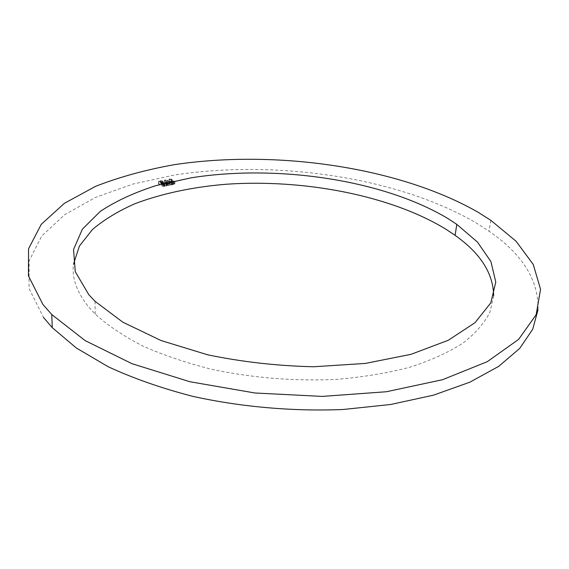 <?xml version="1.0" encoding="UTF-8"?>
<svg xmlns="http://www.w3.org/2000/svg" width="569" height="569" viewBox="0 0 569 569"><rect width="100%" height="100%" fill="white"/><g stroke="black" fill="none" stroke-linecap="round" stroke-linejoin="round"><path stroke-width="0.43" stroke-dasharray="2.85 2.13" d="M172.642 183.609L174.847 183.709L171.369 181.383L169.014 181.227L172.642 183.609L172.684 181.433L169.327 178.936L171.411 179.214L174.903 181.547L172.684 181.433M166.923 182.315L164.562 182.158L167.969 184.463L166.041 185.067L168.332 185.352L173.531 184.157L169.583 184.114L166.923 182.315L166.959 180.145L169.626 181.938L173.573 181.98L168.374 183.168L166.233 182.941L168.011 182.286L164.597 179.989L166.959 180.145M166.568 183.552L162.094 183.659L158.474 181.255L160.728 180.686L163.011 180.97L161.077 181.568L163.893 182.286L162.77 182.72L163.509 183.218L166.66 183.431L166.532 185.736L163.474 185.402L162.734 184.904L163.858 184.47L161.048 183.751L162.819 183.09L160.693 182.862L158.445 183.431L162.058 185.843L164.477 186.141L166.532 185.736M538.068 309.55C538.658 280.076 522.306 253.966 489.013 231.227L476.26 222.963C397.802 177.115 275.723 159.405 174.519 175.024L132.997 184.036L95.812 197.251L64.724 214.627L41.757 235.986L29.119 260.865L29.04 288.44L43.443 317.395M493.643 295.894L489.881 312.338C484.326 323.192 475.3 333.491 462.817 343.235C448.336 352.474 430.683 360.469 409.844 367.233C387.389 373.093 362.866 377.147 336.265 379.395C294.642 381.287 253.532 378.015 212.927 369.594C187.173 363.186 163.808 355.341 142.826 346.037C123.608 336.115 107.74 325.482 95.229 314.131L89.056 307.445C76.986 292.679 71.786 278.298 73.458 264.301M171.354 181.653L174.847 183.993L172.635 183.879L169.007 181.497L171.354 181.653L171.397 179.79L174.882 182.108L174.847 183.993M164.569 182.436L166.916 182.585L169.583 184.384L173.524 184.427L168.324 185.629L166.034 185.345L167.969 184.733L164.569 182.436L164.605 180.565L168.004 182.862L166.07 183.46L168.182 183.751L168.147 185.636M161.134 183.901L163.851 184.74L162.734 185.174L163.474 185.679L166.617 185.892L164.654 186.404L162.051 186.12L158.438 183.702L160.863 183.126L162.876 183.531L161.134 183.901L161.162 182.023L163.004 181.539L160.892 181.255L160.863 183.126M171.397 179.79L169.043 179.633L172.528 181.959L172.492 183.837M172.528 181.959L174.889 182.116L174.839 183.986M168.182 183.751L173.566 182.549L169.619 182.507L166.952 180.714L164.605 180.565M171.454 182.258L171.411 184.136M166.952 180.714L166.916 182.585M164.327 185.608L164.356 183.723L162.77 183.303L163.886 182.862L161.162 182.023M160.892 181.255L158.467 181.824L161.937 184.192L161.909 186.077M161.937 184.192L164.512 184.527L164.477 186.412M164.512 184.527L166.653 184.007L164.533 183.716L164.498 185.601M163.829 183.837L163.794 185.714M162.77 183.303L162.741 185.181L162.762 183.296M161.774 182.571L161.745 184.448M161.603 184.406L161.632 182.528M174.583 183.844L174.633 181.667M172.492 183.559L172.535 181.39M169.064 179.064L169.021 181.234L169.057 179.057M169.285 181.106L169.327 178.936M171.262 179.171L171.219 181.34M171.369 181.383L171.411 179.214M174.889 181.539L174.847 183.709L174.903 181.547M166.817 180.103L166.774 182.272M169.626 181.938L169.583 184.114M169.911 184.15L169.953 181.973M171.29 181.696L171.248 183.872M171.425 183.865L171.468 181.689M173.417 181.924L173.374 184.1M173.438 184.271L173.488 182.094M168.374 183.168L168.332 185.352M168.147 185.359L168.189 183.175M166.233 182.941L166.198 185.124M166.134 184.953L166.169 182.77M167.919 182.4L167.876 184.584M167.962 184.456L168.004 182.279L167.969 184.463M164.612 179.996L164.576 182.165M164.832 182.037L164.875 179.868M164.697 183.943L164.654 186.134M164.477 186.141L164.512 183.951M162.094 183.659L162.058 185.843M161.909 185.8L161.945 183.616M158.445 183.431L158.474 181.255L158.452 183.438M158.538 183.31L158.566 181.134M160.728 180.686L160.693 182.862M160.878 182.855L160.906 180.679M162.855 180.914L162.819 183.09M162.883 183.261L162.919 181.084M161.169 181.447L161.134 183.631M161.048 183.751L161.084 181.575M161.639 181.952L161.603 184.128M161.752 184.178L161.788 181.995M163.737 182.236L163.701 184.413M163.765 184.584L163.801 182.407M162.862 182.599L162.826 184.783M162.748 184.911L162.784 182.727L162.734 184.904M163.509 183.218L163.474 185.402M163.801 185.444L163.836 183.261M164.37 183.147L164.327 185.33M164.512 185.323L164.548 183.14M166.504 183.382L166.468 185.565M171.212 181.611L171.255 179.747M169.313 179.512L169.278 181.376M169.021 181.504L169.057 179.64M172.635 183.879L172.67 182.009M174.619 182.244L174.583 184.114M164.861 180.437L164.832 182.308M167.969 184.733L168.004 182.862L167.955 184.726M167.876 184.854L167.912 182.976M166.162 183.346L166.127 185.224M166.191 185.394L166.226 183.517M168.324 185.629L168.36 183.744M173.474 182.67L173.431 184.541M173.367 184.37L173.41 182.5M171.241 184.143L171.276 182.265M169.939 182.549L169.903 184.427M169.583 184.384L169.619 182.507M166.774 182.542L166.802 180.672M161.034 184.015L161.07 182.144L161.048 184.029M162.912 181.66L162.876 183.531M162.819 183.36L162.848 181.49M160.693 183.133L160.721 181.262M158.559 181.71L158.531 183.588M158.445 183.709L158.474 181.831L158.438 183.702M162.051 186.12L162.08 184.235M164.654 186.404L164.683 184.527M166.561 184.128L166.525 186.006M166.461 185.835L166.497 183.958M163.474 185.679L163.502 183.794M162.826 185.053L162.855 183.175M163.794 182.976L163.758 184.854M163.701 184.683L163.73 182.805M173.573 181.98L173.531 184.157M166.077 182.891L166.041 185.067M164.597 179.989L164.562 182.158M163.011 180.97L162.976 183.147M161.077 181.568L161.041 183.744M163.893 182.286L163.858 184.47M166.66 183.431L166.625 185.615M490.862 220.352L489.013 231.227M95.03 301.3L95.229 314.131M169.043 179.633L169.007 181.497M164.59 180.558L164.562 182.429M166.07 183.46L166.034 185.345M173.566 182.549L173.524 184.427M163.004 181.539L162.976 183.417M166.653 184.007L166.617 185.892M163.886 182.862L163.851 184.74"/><path stroke-width="0.85" d="M478.017 212.209L490.862 220.352L516.104 241.284L533.281 264.5L540.55 289.308L536.154 314.714L518.644 339.373L487.313 361.649L442.59 379.694L386.394 391.742L322.26 396.408L254.962 392.994L189.861 381.728L131.972 363.691L85.172 340.625L51.779 314.565L42.91 304.436L28.45 275.894L28.557 248.753L41.288 224.293L64.397 203.332L95.656 186.305C119.753 176.916 146.119 169.683 174.747 164.605C276.42 149.441 399.018 167.023 478.017 212.209M447.974 218.581C383.47 179.818 277.195 164.171 191.291 177.791L156.297 185.53C134.675 192.393 115.998 201.006 100.272 211.391L82.405 229.129L73.543 249.492L75.279 271.726L88.821 294.706L95.03 301.3L122.797 322.168L160.956 340.497L207.6 354.793C242.031 361.941 277.38 365.931 313.633 366.756L365.305 363.435L411.11 354.295L448.258 340.283L475.03 322.687L490.784 302.864L495.784 282.124L490.933 261.576L477.476 242.102L456.8 224.371L447.974 218.581M43.443 317.395L52.263 327.659L76.324 347.986L108.323 366.813C133.352 378.371 161.432 388.2 192.564 396.309C240.801 406.97 293.021 411.551 343.071 409.502L390.69 404.488L433.464 395.178L469.83 382.197L498.75 366.329L519.725 348.399L532.719 329.231L538.068 309.55M73.458 264.301L79.44 245.979L92.463 229.513C104.212 219.57 118.487 210.921 135.308 203.56C162.265 193.481 192.55 187.037 226.156 184.242C304.052 178.844 391.067 195.459 446.338 229.492L455.108 235.367C480.521 253.326 493.366 273.497 493.643 295.894M51.779 314.565L52.263 327.659M456.8 224.371L455.108 235.367"/></g></svg>
